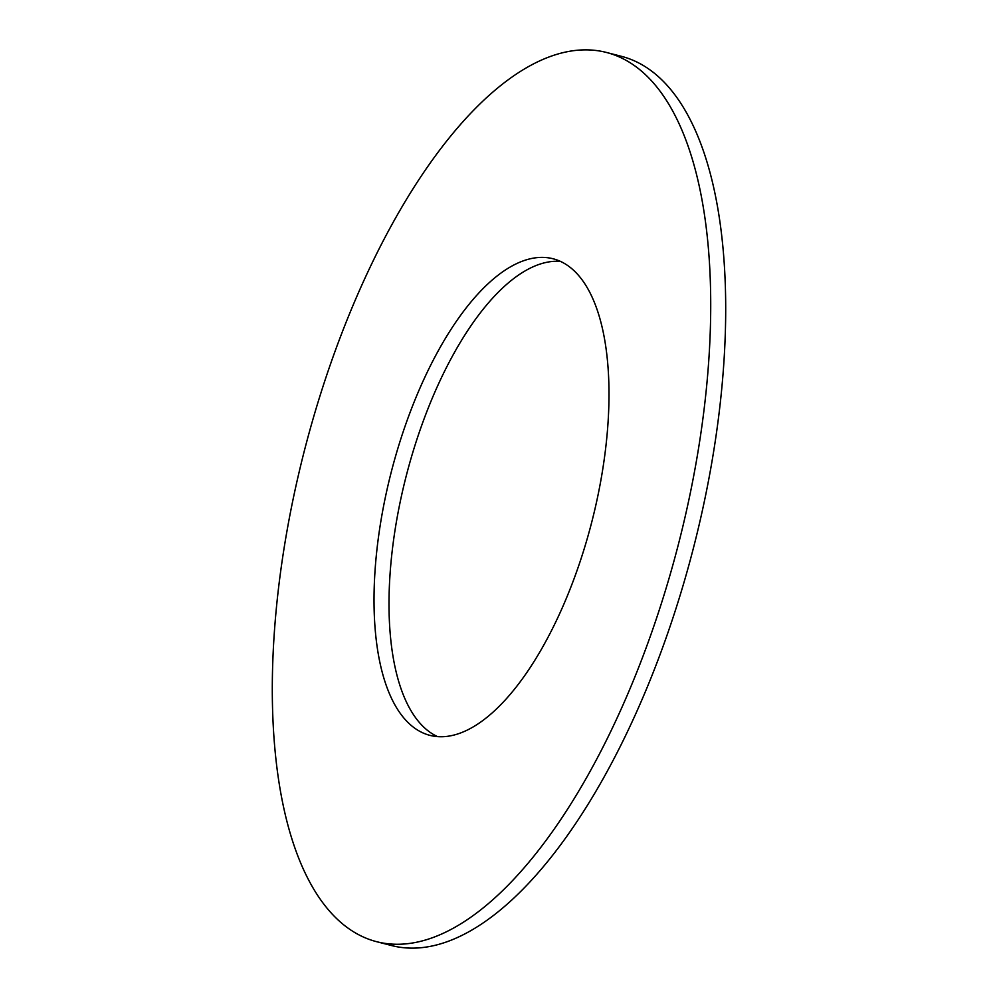<?xml version="1.0" encoding="UTF-8"?>
<svg xmlns="http://www.w3.org/2000/svg" width="998" height="998" viewBox="0 0 998 998"><rect width="100%" height="100%" fill="white"/><g stroke="black" fill="none" stroke-linecap="round" stroke-linejoin="round"><path stroke-width="1.5" d="M374.899 572.815A246.132 103.343 104.5 0 1 553.092 258.769A246.132 103.343 104.5 0 1 608.119 421.306A246.132 103.343 104.5 0 1 429.938 735.364A246.132 103.343 104.5 0 1 374.899 572.815M437.598 736.636A246.132 103.343 104.5 0 1 389.881 576.694A246.132 103.343 104.5 0 1 560.402 261.364M606.397 52.445L621.38 56.312A459.23 192.801 104.5 0 1 724.061 359.592A459.23 192.801 104.5 0 1 391.603 945.555L376.62 941.688A459.23 192.801 104.5 0 1 273.939 638.408A459.23 192.801 104.5 0 1 606.397 52.445A459.23 192.801 104.5 0 1 709.079 355.725A459.23 192.801 104.5 0 1 376.62 941.688"/></g></svg>
